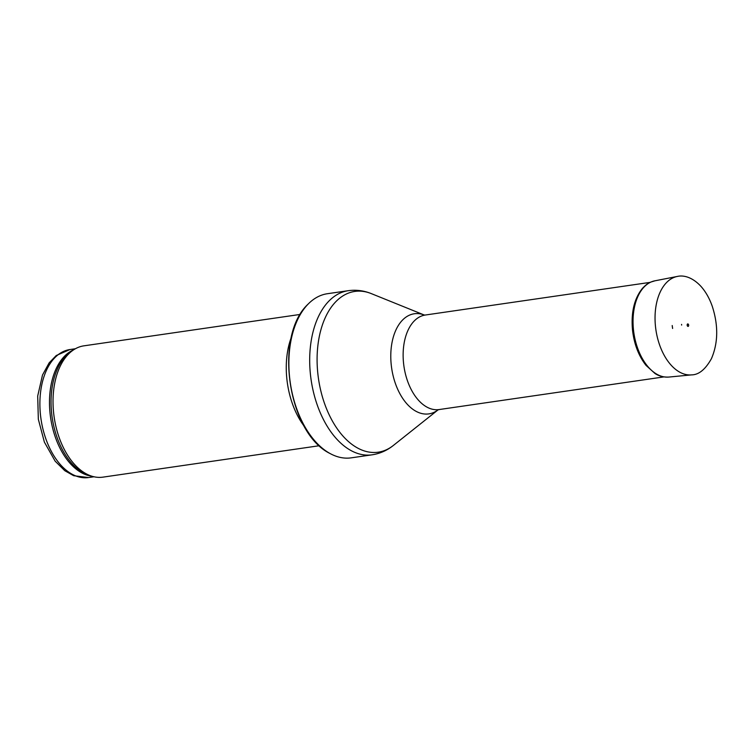 <?xml version="1.0" encoding="UTF-8"?>
<svg xmlns="http://www.w3.org/2000/svg" width="754" height="754" viewBox="0 0 754 754"><rect width="100%" height="100%" fill="white"/><g stroke="black" fill="none" stroke-linecap="round" stroke-linejoin="round"><path stroke-width="1.13" d="M319.357 445.718L102.94 477.141A66.343 39.651 -98.3 0 1 91.931 476.226A66.343 39.651 -98.3 0 1 54.165 417.188A66.343 39.651 -98.3 0 1 73.581 349.856A66.343 39.651 -98.3 0 1 83.873 345.841L300.29 314.418M304.343 426.425A66.343 39.651 -98.3 0 1 291.383 337.179M351.26 457.838A82.921 49.557 -98.3 0 1 329.979 453.474A82.921 49.557 -98.3 0 1 290.299 382.9A82.921 49.557 -98.3 0 1 308.263 303.956A82.921 49.557 -98.3 0 1 327.434 293.711L348.244 290.695A82.921 49.557 -98.3 0 0 311.119 379.875A82.921 49.557 -98.3 0 0 372.08 454.822L351.26 457.838M687.177 325.172A1.244 0.745 -98.3 0 1 687.799 323.918A1.244 0.745 -98.3 0 1 687.865 323.928A1.244 0.745 -98.3 0 1 688.656 325.049A1.244 0.745 -98.3 0 1 688.223 326.359A1.244 0.745 -98.3 0 1 687.177 325.172M681.635 325.078A13.666 8.162 -98.3 0 1 681.569 324.399L681.635 325.078M672.21 325.53L672.615 328.471A26.39 15.768 -98.3 0 1 672.21 325.53M69.962 349.536L56.258 355.511L49.123 362.891L42.488 375.058L37.7 396.01L38.331 419.243L44.392 442.146L55.165 461.175L64.787 470.694L73.675 475.708L88.557 477.555A64.684 38.661 -98.3 0 1 41.008 419.101A64.684 38.661 -98.3 0 1 69.962 349.536L75.391 348.753M73.581 349.856L71.215 351.421A65.08 38.897 -98.3 0 0 52.167 417.48A65.08 38.897 -98.3 0 0 89.217 475.397L91.931 476.226A64.684 38.661 -98.3 0 1 50.603 417.707A64.684 38.661 -98.3 0 1 73.59 349.847M438.102 409.837L393.381 445.435A81.225 48.548 -98.3 0 1 318.499 378.81A81.225 48.548 -98.3 0 1 371.336 293.626C363.852 290.592 356.152 289.611 348.244 290.695M438.093 409.837A50.593 30.235 -98.3 0 1 391.656 368.178A50.593 30.235 -98.3 0 1 424.332 315.04L371.336 293.626M438.036 409.865L439.073 409.563A47.766 28.548 -98.3 0 1 403.956 366.397A47.766 28.548 -98.3 0 1 425.341 315.021L424.257 315.021M655.462 326.265A49.755 29.736 -98.3 0 1 677.318 276.445C682.7 275.116 691.738 276.388 701.06 286.482C705.753 291.807 709.495 298.414 712.276 306.322C718.439 325.455 718.166 342.882 711.465 358.602C705.461 369.385 698.845 374.804 691.616 374.879A49.755 29.736 -98.3 0 1 655.556 327.142A49.755 29.736 -98.3 0 1 655.462 326.265M691.616 374.879L668.798 377.066A48.642 29.067 -98.3 0 1 633.445 329.545A48.642 29.067 -98.3 0 1 654.821 280.827L677.318 276.445M88.557 477.555L93.977 476.773M329.979 453.474C287.651 432.975 273.513 335.643 308.263 303.956M393.381 445.435C387.075 450.477 379.969 453.606 372.08 454.822M439.073 409.563L663.878 376.915M425.341 315.021L650.155 282.373M688.223 326.359C687.158 326.143 687.017 325.332 687.78 323.918L687.865 323.928M668.798 377.066C660.947 377.434 656.338 374.352 655.019 373.522L646.018 365.37C638.591 355.86 634.076 344.003 632.483 329.8C630.966 312.184 634.331 298.32 642.578 288.207C649.119 281.638 650.155 282.448 654.821 280.827"/></g></svg>
